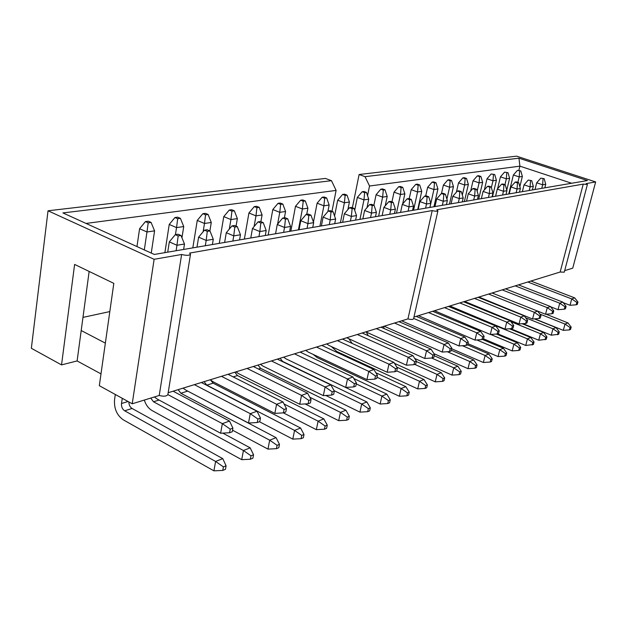 <?xml version="1.0" encoding="UTF-8"?>
<svg xmlns="http://www.w3.org/2000/svg" width="627" height="627" viewBox="0 0 627 627"><rect width="100%" height="100%" fill="white"/><g stroke="black" fill="none" stroke-linecap="round" stroke-linejoin="round"><path stroke-width="0.94" d="M540.803 178.131L544.197 178.695L540.803 178.131L536.688 182.802L535.011 189.503M563.211 302.645L570.021 305.294L571.722 298.922L527.801 281.993M541.752 188.359L542.645 184.8L536.688 182.802M543.037 178.875L542.645 184.8L545.733 184.291L544.839 187.826M576.848 302.41L576.205 304.8L577.31 304.393L577.953 302.01L576.848 302.41L571.722 298.922L574.677 297.872L530.889 281.045M577.953 302.01L574.677 297.872M576.205 304.8L570.021 305.294M544.197 178.695L545.733 184.291M528.24 180.074L531.712 180.647L528.24 180.074L524.054 184.832L522.369 191.658M550.671 306.799L558.014 309.683L559.731 303.202L515.229 285.865M529.188 190.498L530.089 186.877L524.054 184.832M505.762 288.781L506.365 289.188M530.505 180.835L530.089 186.877L533.303 186.344L532.401 189.95M564.951 306.76L564.308 309.189L565.452 308.766L566.095 306.344L564.951 306.76L559.731 303.202L562.795 302.112L518.443 284.877M566.095 306.344L562.795 302.112M564.308 309.189L558.014 309.683M531.712 180.647L533.303 186.344M515.19 182.096L517.479 182.872L518.733 182.676L516.444 181.901L515.19 182.096L510.927 186.94L509.234 193.9M478.926 297.041L532.558 319.01L534.298 312.285L537.613 311.094L545.537 314.252L547.261 307.653L502.18 289.886M516.139 192.724L517.04 189.033L510.927 186.94M492.603 292.833L494.562 293.977M517.479 182.872L517.04 189.033L520.379 188.484L519.477 192.152M552.591 311.282L551.932 313.759L553.124 313.32L553.774 310.843L552.591 311.282L547.261 307.653L550.451 306.517L505.511 288.859M553.774 310.843L550.451 306.517M551.932 313.759L545.537 314.252M518.733 182.676L520.379 188.484M501.608 184.197L503.936 184.989L505.237 184.785L502.917 183.993L501.608 184.197L497.274 189.135L495.573 196.235M539.722 315.984L539.071 318.508L540.309 318.046L540.96 315.53L539.722 315.984L534.298 312.285L488.613 294.063M502.556 195.044L503.473 191.274L497.274 189.135M503.936 184.989L503.473 191.274L506.937 190.702L506.028 194.448M540.96 315.53L537.613 311.094L492.077 292.989M539.071 318.508L532.558 319.01M505.237 184.785L506.937 190.702M487.469 186.384L489.828 187.199L491.184 186.987L488.833 186.172L487.469 186.384L483.064 191.423L481.348 198.657M464.709 301.422L519.046 323.955L520.794 317.097L474.498 298.405M488.425 197.45L489.342 193.61L483.064 191.423M489.828 187.199L489.342 193.61L492.955 193.014L492.038 196.839M526.335 320.875L525.677 323.454L526.962 322.976L527.62 320.405L526.335 320.875L520.794 317.097L524.25 315.867L478.111 297.292M527.62 320.405L524.25 315.867M525.677 323.454L519.046 323.955M491.184 186.987L492.955 193.014M472.742 188.656L475.133 189.495L476.551 189.276L474.161 188.437L472.742 188.656L468.259 193.806L466.543 201.189M449.904 305.976L504.978 329.112L506.734 322.121L459.81 302.927M473.698 199.966L474.623 196.047L468.259 193.806M475.133 189.495L474.623 196.047L478.385 195.42L477.468 199.323M512.384 325.977L511.718 328.603L513.058 328.109L513.725 325.491L512.384 325.977L506.734 322.121L510.331 320.836L463.572 301.767M513.725 325.491L510.331 320.836M511.718 328.603L504.978 329.112M476.551 189.276L478.385 195.42M457.389 191.031L459.81 191.893L461.292 191.658L458.87 190.804L457.389 191.031L452.819 196.282L451.095 203.822M434.495 310.726L490.298 334.481L492.07 327.357L444.512 307.638M458.345 202.584L459.27 198.587L452.819 196.282M459.81 191.893L459.27 198.587L463.196 197.936L462.279 201.91M497.83 331.299L497.164 333.972L498.567 333.454L499.233 330.782L497.83 331.299L492.07 327.357L495.824 326.016L448.423 306.431M499.233 330.782L495.824 326.016M497.164 333.972L490.298 334.481M461.292 191.658L463.196 197.936M441.369 193.516L443.822 194.386L445.366 194.151L442.913 193.273L441.369 193.516L436.713 198.877L434.981 206.565M418.428 315.671L474.984 340.093L476.763 332.819L428.554 312.552M442.325 205.319L443.25 201.236L436.713 198.877M443.822 194.386L443.25 201.236L447.349 200.554L446.424 204.614M482.649 336.848L481.975 339.575L483.441 339.035L484.115 336.315L482.649 336.848L476.763 332.819L480.682 331.417L432.638 311.29M484.115 336.315L480.682 331.417M481.975 339.575L474.984 340.093M445.366 194.151L447.349 200.554M424.628 196.102L427.12 197.003L428.727 196.753L426.242 195.851L424.628 196.102L419.886 201.58L418.154 209.442M401.664 320.828L458.988 345.947L460.767 338.525L413.64 318.414M425.584 208.172L426.509 204.002L419.886 201.58M427.12 197.003L426.509 204.002L430.796 203.289L429.871 207.443M466.786 342.648L466.112 345.43L467.64 344.866L468.314 342.091L466.786 342.648L460.767 338.525L464.866 337.067L416.171 316.361M468.314 342.091L464.866 337.067M466.112 345.43L458.988 345.947M428.727 196.753L430.796 203.289M407.135 198.806L409.65 199.731L411.336 199.464L408.82 198.547L407.135 198.806L402.291 204.41L400.559 212.443M384.155 326.22L442.262 352.076L444.049 344.497L394.516 323.03M408.083 211.158L409.008 206.894L402.291 204.41M409.65 199.731L409.008 206.894L413.491 206.158L412.566 210.39M450.194 348.714L449.52 351.559L451.119 350.963L451.793 348.126L450.194 348.714L444.049 344.497L448.329 342.969L398.968 321.659M451.793 348.126L448.329 342.969M449.52 351.559L442.262 352.076M411.336 199.464L413.491 206.158M388.811 201.643L391.373 202.592L393.137 202.317L390.582 201.369L388.811 201.643L383.881 207.372L382.149 215.578M365.862 331.855L424.753 358.487L426.54 350.744L376.333 328.634M389.759 214.285L390.692 209.927L383.881 207.372M391.373 202.592L390.692 209.927L395.386 209.152L394.454 213.478M432.834 355.062L432.152 357.97L433.829 357.351L434.503 354.451L432.834 355.062L426.54 350.744L431.031 349.145L380.989 327.192M434.503 354.451L431.031 349.145M432.152 357.97L424.753 358.487M393.137 202.317L395.386 209.152M369.624 204.606L372.211 205.585L374.06 205.295L371.474 204.324L369.624 204.606L364.593 210.468L362.861 218.87M346.715 337.749L406.406 365.204L408.201 357.288L357.296 334.489M370.565 217.561L371.49 213.102L364.593 210.468M372.211 205.585L371.49 213.102L376.412 212.287L375.487 216.715M414.635 361.716L413.953 364.687L415.709 364.036L416.391 361.074L414.635 361.716L408.201 357.288L412.903 355.611L362.179 332.992M416.391 361.074L412.903 355.611M413.953 364.687L406.406 365.204M374.06 205.295L376.412 212.287M349.49 207.725L352.115 208.728L354.059 208.423L351.433 207.419L349.49 207.725L344.356 213.721L342.632 222.326M326.659 343.925L329.285 345.595L387.165 372.25L388.959 364.162L337.357 340.633M350.422 220.994L351.347 216.433L344.356 213.721M352.115 208.728L351.347 216.433L356.52 215.578L355.595 220.108M395.543 368.692L394.869 371.733L396.711 371.051L397.385 368.018L395.543 368.692L388.959 364.162L393.897 362.398L342.475 339.058M397.385 368.018L393.897 362.398M394.869 371.733L387.165 372.25M354.059 208.423L356.52 215.578M328.352 210.993L331.017 212.028L333.055 211.707L330.398 210.672L328.352 210.993L323.109 217.138L321.392 225.947M305.639 350.399L308.296 352.115L366.952 379.656L368.747 371.372L316.439 347.068M329.277 224.599L330.202 219.928L323.109 217.138M331.017 212.028L330.202 219.928L335.625 219.027L334.708 223.674M375.495 376.028L374.813 379.131L376.749 378.418L377.43 375.314L375.495 376.028L368.747 371.372L373.935 369.522L321.808 345.414M377.43 375.314L373.935 369.522M374.813 379.131L366.952 379.656M333.055 211.707L335.625 219.027M306.125 214.426L308.821 215.492L310.968 215.163L308.272 214.097L306.125 214.426L300.772 220.735L299.063 229.756M283.561 357.194L286.257 358.965L345.704 387.439L347.491 378.959L294.478 353.832M307.034 228.393L307.951 223.604L300.772 220.735M308.821 215.492L307.951 223.604L313.665 222.663L312.748 227.421M354.404 383.732L353.73 386.914L355.768 386.161L356.45 382.987L354.404 383.732L347.491 378.959L352.946 377.015L300.114 352.1M356.45 382.987L352.946 377.015M353.73 386.914L345.704 387.439M310.968 215.163L313.665 222.663M282.722 218.047L285.457 219.144L287.715 218.792L284.987 217.694L282.722 218.047L277.252 224.513L275.559 233.761M260.362 364.334L263.089 366.16L323.336 395.629L325.115 386.953L271.381 360.94M283.623 232.39L284.533 227.476L277.252 224.513M285.457 219.144L284.533 227.476L290.552 226.48L289.635 231.363M332.208 391.851L331.526 395.104L333.674 394.312L334.356 391.068L332.208 391.851L325.115 386.953L330.86 384.9L277.314 359.122M334.356 391.068L330.86 384.9M331.526 395.104L323.336 395.629M287.715 218.792L290.552 226.48M258.05 221.864L260.816 223L263.207 222.624L260.44 221.496L258.05 221.864L252.462 228.502L250.784 237.994M235.948 371.858L238.715 373.739L299.745 404.266L301.516 395.371L247.062 368.433M258.935 236.598L259.837 231.559L252.462 228.502M260.816 223L259.837 231.559L266.185 230.509L265.276 235.517M308.79 400.41L308.123 403.749L310.389 402.91L311.063 399.579L308.79 400.41L301.516 395.371L307.583 393.207L253.316 366.505M311.063 399.579L307.583 393.207M308.123 403.749L299.745 404.266M263.207 222.624L266.185 230.509M232.006 225.892L234.811 227.068L237.327 226.668L234.529 225.501L232.006 225.892L226.284 232.711L224.631 242.453M210.217 379.774L213.015 381.725L274.845 413.389L276.593 404.266L221.433 376.325M232.868 241.05L233.753 235.87L226.284 232.711M234.811 227.068L233.753 235.87L240.462 234.764L239.569 239.906M284.07 409.447L283.404 412.872L285.802 411.986L286.468 408.569L284.07 409.447L276.593 404.266L283.004 401.978L228.024 374.295M286.468 408.569L283.004 401.978M316.353 429.66L324.457 429.205L326.604 428.335L327.27 425.145L325.123 426.007L318.101 421.148L316.353 429.66L283.396 412.872L274.845 413.389M237.327 226.668L240.462 234.764M204.465 230.148L207.302 231.363L209.967 230.948L207.129 229.741L204.465 230.148L198.618 237.163L196.988 247.171M183.06 388.137L185.898 390.151L248.511 423.029L250.244 413.671L194.37 384.657M205.303 245.753L206.181 240.431L198.618 237.163M207.302 231.363L206.181 240.431L213.274 239.263L212.396 244.538M257.924 419.008L257.266 422.52L259.797 421.579L260.464 418.076L257.924 419.008L250.244 413.671L257.031 411.257L201.33 382.509M260.464 418.076L257.031 411.257M257.266 422.52L248.511 423.029M209.967 230.948L213.274 239.263M175.294 234.663L178.17 235.917L180.999 235.478L178.123 234.224L175.294 234.663L169.314 241.873L167.715 252.164M154.367 396.969L157.236 399.062L220.626 433.241L222.334 423.64L167.871 394.595M176.109 250.729L176.963 245.267L169.314 241.873M178.17 235.917L176.963 245.267L184.487 244.021L183.625 249.444M230.234 429.134L229.584 432.732L232.264 431.744L232.915 428.147L230.234 429.134L222.334 423.64L229.521 421.07L173.115 391.201M232.915 428.147L229.521 421.07M229.584 432.732L220.626 433.241M180.999 235.478L184.487 244.021M517.432 170.356L520.802 170.92L517.432 170.356L513.38 174.972L508.748 193.986M534.69 318.845L563.312 330.351L569.449 329.896L570.554 329.441L571.189 327.09L567.952 322.905L546.093 314.213M517.863 182.386L519.203 176.932L513.38 174.972M563.312 330.351L564.99 324.065L539.839 314.041M571.189 327.09L570.084 327.537L569.449 329.896M570.084 327.537L564.99 324.065L567.952 322.905M519.861 186.65L522.362 176.461L519.203 176.932L519.618 171.085M520.802 170.92L522.362 176.461M504.57 172.127L508.011 172.699L504.57 172.127L500.448 176.83L497.572 188.798M522.894 323.665L551.258 335.194L558.649 334.269L559.284 331.879L556.031 327.592L534.337 318.869M504.931 184.683L506.342 178.828L500.448 176.83M551.258 335.194L552.951 328.799L525.692 317.811M559.284 331.879L558.14 332.341L557.497 334.74M558.14 332.341L552.951 328.799L556.031 327.592M506.773 190.114L509.626 178.342L506.342 178.828L506.781 172.872M508.011 172.699L509.626 178.342M491.207 173.969L494.727 174.549L491.207 173.969L487.014 178.766L484.373 189.926M510.676 328.681L538.742 340.226L546.282 339.285L546.924 336.848L543.64 332.459L522.15 323.72M491.364 187.598L492.987 180.803L487.014 178.766M538.742 340.226L540.443 333.721L510.95 321.69M465.626 302.606L465.085 301.697M546.924 336.848L545.725 337.326L545.082 339.771M545.725 337.326L540.443 333.721L543.64 332.459M492.461 196.76L496.404 180.302L492.987 180.803L493.449 174.729M494.727 174.549L496.404 180.302M477.312 175.881L479.584 176.657L480.917 176.469L478.652 175.701L477.312 175.881L473.048 180.772L470.65 191.055M497.681 333.783L525.724 345.461L533.42 344.497L534.063 342.013L530.763 337.53L509.492 328.767M477.131 191.227L479.099 182.857L473.048 180.772M525.724 345.461L527.432 338.839L453.243 308.186L451.832 307.159M534.063 342.013L532.825 342.514L532.174 344.999M532.825 342.514L527.432 338.839L530.763 337.53M478.691 199.112L482.649 182.332L479.099 182.857L479.584 176.657M480.917 176.469L482.649 182.332M462.859 177.872L465.156 178.671L466.543 178.476L464.246 177.684L462.859 177.872L458.525 182.857L456.378 192.199M483.495 338.807L512.173 350.908L518.741 350.446L520.034 349.921L520.684 347.397L517.361 342.797L496.349 334.034M462.326 195.06L464.646 184.996L458.525 182.857M512.173 350.908L513.897 344.16L490.706 334.457M520.684 347.397L519.391 347.914L518.741 350.446M519.391 347.914L513.897 344.16L517.361 342.797M464.372 201.557L468.345 184.448L464.646 184.996L465.156 178.671M466.543 178.476L468.345 184.448M447.811 179.949L450.139 180.764L451.581 180.56L449.253 179.745L447.811 179.949L443.399 185.036L441.486 193.492M467.922 343.69L498.065 356.583L504.751 356.12L506.091 355.572L506.749 352.993L503.403 348.283L482.422 339.419M446.902 199.104L449.598 187.222L443.399 185.036M498.065 356.583L499.797 349.701L476.818 339.959M506.749 352.993L505.401 353.542L504.751 356.12M505.401 353.542L499.797 349.701L503.403 348.283M449.473 204.096L453.454 186.65L449.598 187.222L450.139 180.764M451.581 180.56L453.454 186.65M432.121 182.104L434.487 182.943L435.992 182.731L433.633 181.901L432.121 182.104L427.63 187.301L425.717 195.93M451.652 348.745L483.362 362.5L490.157 362.03L491.568 361.465L492.219 358.84L488.856 354.004L467.585 344.889M429.926 207.435L433.915 189.542L427.63 187.301M399.838 321.392L400.104 322.145M483.362 362.5L485.094 355.485L462.358 345.704M492.219 358.84L490.816 359.404L490.157 362.03M490.816 359.404L485.094 355.485L488.856 354.004M433.939 206.745L437.928 188.946L433.915 189.542L434.487 182.943M435.992 182.731L437.928 188.946M415.764 184.362L418.154 185.216L419.729 184.996L417.339 184.142L415.764 184.362L411.194 189.66L409.227 198.696M434.017 353.706L468.016 368.668L474.945 368.206L476.41 367.61L477.069 364.93L473.691 359.969L451.291 350.234M413.561 210.225L417.558 191.964L411.194 189.66M383.403 326.455L384.304 328.65M468.016 368.668L469.764 361.513L447.31 351.716M477.069 364.93L475.603 365.517L474.945 368.206M475.603 365.517L469.764 361.513L473.691 359.969M417.747 209.512L421.744 191.345L417.558 191.964L418.154 185.216M419.729 184.996L421.744 191.345M398.686 186.713L401.108 187.591L402.753 187.363L400.332 186.485L398.686 186.713L394.03 192.128L391.953 201.878M414.713 358.448L451.989 375.111L459.05 374.648L460.579 374.021L461.245 371.294L457.843 366.199L434.197 355.76M396.476 213.141L400.481 194.488L394.03 192.128M366.466 332.31L368.198 335.672M451.989 375.111L453.744 367.814L431.611 358.009M461.245 371.294L459.709 371.905L459.05 374.648M459.709 371.905L453.744 367.814L457.843 366.199M402.667 203.979L404.854 193.837L400.481 194.488L401.108 187.591M402.753 187.363L404.854 193.837M380.84 189.174L383.293 190.075L385.009 189.832L382.564 188.939L380.84 189.174L376.09 194.707L373.904 205.233M394.469 363.323L435.248 381.851L442.435 381.381L444.034 380.73L444.7 377.94L441.29 372.704L416.297 361.497M378.622 216.182L382.627 197.129L376.09 194.707M349.231 339.332L352.303 343.518M435.248 381.851L437.003 374.39L414.768 364.381M444.7 377.94L443.101 378.583L442.435 381.381M443.101 378.583L437.003 374.39L441.29 372.704M385.221 205.813L387.204 196.447L382.627 197.129L383.293 190.075M385.009 189.832L387.204 196.447M362.171 191.744L364.655 192.669L366.458 192.418L363.973 191.494L362.171 191.744L357.335 197.403L354.71 210.311M331.362 346.543L336.723 351.473L417.723 388.897L425.051 388.426L426.728 387.745L427.395 384.9L423.97 379.515L396.852 367.156M359.953 219.364L363.95 199.888L357.335 197.403M417.723 388.897L419.479 381.279L396.75 370.878M427.395 384.9L425.717 385.574L425.051 388.426M425.717 385.574L419.479 381.279L423.97 379.515M366.983 207.686L368.739 199.182L363.95 199.888L364.655 192.669M366.458 192.418L368.739 199.182M342.624 194.441L345.148 195.389L347.029 195.122L344.513 194.174L342.624 194.441L337.694 200.225L334.567 216.009M313.132 354.388L317.309 357.688L399.368 396.272L406.845 395.809L408.6 395.096L409.266 392.181L405.834 386.647L375.887 372.759M340.414 222.703L344.395 202.78L337.694 200.225M399.368 396.272L401.131 388.497L377.007 377.258M409.266 392.181L407.511 392.894L406.845 395.809M407.511 392.894L401.131 388.497L405.834 386.647M347.891 209.598L349.411 202.043L344.395 202.78L345.148 195.389M347.029 195.122L349.411 202.043M322.137 197.262L324.692 198.234L326.667 197.96L324.112 196.988L322.137 197.262L317.105 203.187L313.461 222.083M295.858 363.558L380.127 404.015L387.745 403.545L389.594 402.8L390.26 399.822L386.828 394.124L353.855 378.551M319.927 226.198L323.893 205.813L317.105 203.187M380.127 404.015L381.89 396.06L356.254 383.904M390.26 399.822L388.419 400.567L387.745 403.545M388.419 400.567L381.89 396.06L386.828 394.124M301.595 352.797L301.148 351.778M327.874 211.55L329.151 205.037L323.893 205.813L324.692 198.234M326.667 197.96L329.151 205.037M300.639 200.225L303.217 201.228L305.294 200.938L302.716 199.935L300.639 200.225L295.497 206.291L290.842 231.159M325.805 395.472L359.929 412.135L367.704 411.673L369.64 410.889L370.306 407.848L366.873 401.97L282.675 361.45L280.081 358.268M298.428 229.866L302.379 208.995L295.497 206.291M359.929 412.135L361.685 404.007L334.136 390.684M370.306 407.848L368.37 408.624L367.704 411.673M368.37 408.624L361.685 404.007L366.873 401.97M306.728 214.332L307.904 208.18L302.379 208.995L303.217 201.228M305.294 200.938L307.904 208.18M278.043 203.336L280.661 204.371L282.84 204.065L280.23 203.038L278.043 203.336L272.8 209.559L268.184 235.023M305.114 403.929L338.698 420.67L346.637 420.215L348.667 419.385L349.333 416.273L345.9 410.215L260.62 368.339L257.987 365.071M277.612 224.082L279.767 212.341L272.8 209.559M338.698 420.67L340.453 412.354L309.769 397.212M349.333 416.273L347.295 417.096L346.637 420.215M347.295 417.096L340.453 412.354L345.9 410.215M284.407 217.788L285.575 211.479L279.767 212.341L280.661 204.371M282.84 204.065L285.575 211.479M254.28 206.612L256.929 207.678L259.225 207.357L256.576 206.291L254.28 206.612L248.927 212.984L244.358 239.091M327.27 425.145L323.838 418.891L237.468 375.565L234.796 372.211M254.084 226.574L255.981 215.86L248.927 212.984M323.838 418.891L318.101 421.148L284.055 403.976M229.067 374.821L228.769 374.068M325.123 426.007L324.457 429.205M260.887 221.676L262.094 214.951L255.981 215.86L256.929 207.678M259.225 207.357L262.094 214.951M229.247 210.061L231.927 211.158L234.349 210.821L231.669 209.724L229.247 210.061L223.776 216.605L219.27 243.37M259.421 421.72L292.809 439.127L301.093 438.673L303.35 437.756L304.009 434.495L300.599 428.029L213.133 383.168L210.547 380.064M229.286 229.129L230.916 219.568L223.776 216.605M292.809 439.127L294.549 430.404L206.808 385.143L204.081 381.663M304.009 434.495L301.752 435.404L301.093 438.673M301.752 435.404L294.549 430.404L300.599 428.029M236.058 226.143L237.359 218.611L230.916 219.568L231.927 211.158M234.349 210.821L237.359 218.611M202.842 213.697L205.554 214.834L208.109 214.473L205.397 213.345L202.842 213.697L197.254 220.414L192.818 247.877M232.546 430.2L267.972 449.112L276.429 448.673L278.819 447.702L279.47 444.363L276.084 437.67L186.634 390.535M203.124 231.755L204.48 223.478L197.254 220.414M267.972 449.112L269.688 440.178L180.866 393.247L178.107 389.665M279.47 444.363L277.087 445.319L276.429 448.673M277.087 445.319L269.688 440.178L276.084 437.67M209.88 230.908L211.275 222.467L204.48 223.478L205.554 214.834M208.109 214.473L211.275 222.467M174.949 217.538L177.692 218.713L180.396 218.337L177.653 217.169L174.949 217.538L169.235 224.442L164.885 252.642M144.296 400.073C145.895 404.971 148.513 408.483 152.134 410.599L241.716 459.669L250.369 459.238L252.893 458.212L253.543 454.787L250.173 447.85L222.812 433.116M175.442 234.639L176.54 227.609L169.235 224.442M241.716 459.669L243.417 450.515L153.521 401.782L150.723 398.098M253.543 454.787L251.012 455.798L250.369 459.238M251.012 455.798L243.417 450.515L250.173 447.85M181.948 237.798L183.727 226.543L176.54 227.609L177.692 218.713M180.396 218.337L183.727 226.543M145.433 221.605L148.215 222.82L151.068 222.42L148.293 221.213L145.433 221.605L139.594 228.706L136.968 246.583M115.313 394.485L114.553 399.665C113.942 408.569 116.857 415.293 123.307 419.839L213.925 470.846L222.773 470.422L225.454 469.333L226.088 465.822L222.765 458.635L132.085 408.475C129.985 407.08 128.911 404.901 128.864 401.946M213.925 470.846L215.602 461.448L124.663 410.795C122.328 409.165 121.27 406.735 121.497 403.514L122.265 398.317M144.312 249.922L146.977 231.982L139.594 228.706M226.088 465.822L223.416 466.896L222.773 470.422M223.416 466.896L215.602 461.448L222.765 458.635M151.248 253.073L154.587 230.854L146.977 231.982L148.215 222.82M151.068 222.42L154.587 230.854M413.953 317.05L560.154 272.032L583.243 184.111L436.768 209.779L437.912 210.821C437.254 211.448 435.35 211.362 432.215 210.57L189.66 253.081L190.498 254.28L167.879 394.548C166.617 396.35 163.733 396.656 159.227 395.472L181.626 254.484L154.124 259.304L132.219 403.788L159.227 395.472M437.912 210.821L413.561 318.79C412.856 319.66 410.983 319.699 407.95 318.892L432.215 210.57M168.177 392.721L407.95 318.892M100.994 373.888L77.113 360.933L61.532 364.898L74.621 264.422L113.816 283.365L99.325 385.691L132.219 403.788M564.684 270.637L572.741 268.16L595.65 181.932L516.577 156.154L359.114 174.51L365.039 176.665L518.944 158.192L587.428 180.56L154.289 254.452L62.904 212.921L331.479 180.686L325.429 178.436L48.028 210.782L31.35 348.291L61.532 364.898M560.154 272.032L564.276 272.173L587.405 184.456L586.167 183.593L595.65 181.932M583.243 184.111L587.405 184.456M48.028 210.782L154.124 259.304M181.626 254.484C186.321 255.659 189.276 255.589 190.498 254.28M352.374 207.78L359.114 174.51M367.547 195.64L369.53 186.007L365.039 176.665M518.944 158.192L519.901 166.155L369.53 186.007M571.659 183.256L519.901 166.155L518.89 170.278M331.989 211.291L336.103 190.42L331.479 180.686M336.103 190.42L86.032 223.431M82.968 317.387L109.819 311.58M105.352 343.134L81.204 330.523L77.113 360.933M89.144 271.444L81.204 330.523M532.519 189.479L533.405 189.777M468.001 303.578L468.588 303.397M453.243 308.186L453.846 307.998M258.426 369.021L260.62 368.339M233.197 376.905L237.468 375.565M206.808 385.143L213.133 383.168M180.866 393.247L187.528 391.162M153.521 401.782L159.078 400.05M124.663 410.795L132.085 408.475M121.497 403.514L128.073 401.507"/></g></svg>
